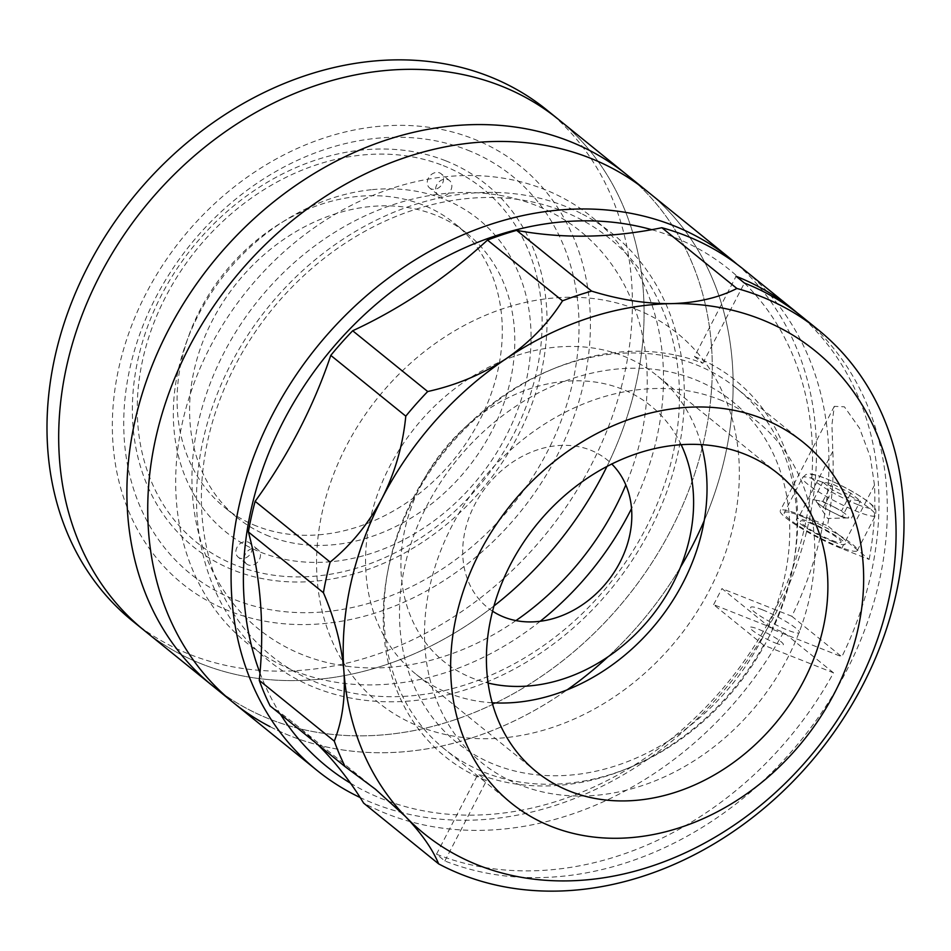 <?xml version="1.0" encoding="UTF-8"?>
<svg xmlns="http://www.w3.org/2000/svg" width="951" height="951" viewBox="0 0 951 951"><rect width="100%" height="100%" fill="white"/><g stroke="black" fill="none" stroke-linecap="round" stroke-linejoin="round"><path stroke-width="0.71" stroke-dasharray="4.75 3.57" d="M558.415 119.374A328.915 266.292 -51 0 1 606.94 466.489A328.915 266.292 -51 0 0 558.415 119.374M493.973 605.942A328.915 266.292 -51 0 1 201.6 663.929A328.915 266.292 -51 0 1 144.362 630.561A328.915 266.292 -51 0 0 201.6 663.929A328.915 266.292 -51 0 0 493.973 605.942M546.73 109.912A328.915 266.292 -51 0 1 570.683 500.143A328.915 266.292 -51 0 1 189.915 654.466A328.915 266.292 -51 0 1 132.665 621.098M443.297 165.64A227.503 184.185 -51 0 1 513.635 434.393A227.503 184.185 -51 0 1 236.098 565.37A227.503 184.185 -51 0 1 165.759 296.605A227.503 184.185 -51 0 1 443.297 165.64M467.88 150.222A255.831 207.116 -51 0 1 546.98 452.438A255.831 207.116 -51 0 1 234.885 599.712A255.831 207.116 -51 0 1 155.786 297.497A255.831 207.116 -51 0 1 467.88 150.222M681.154 444.711A164.464 133.14 129 0 0 622.156 389.149A164.464 133.14 129 0 0 421.519 483.821A164.464 133.14 129 0 0 472.374 678.111A164.464 133.14 129 0 0 488.089 683.056M492.559 611.184A95.017 76.924 -51 0 1 478.46 498.015A95.017 76.924 -51 0 1 590.535 450.144A95.017 76.924 -51 0 1 611.778 464.017M626.614 174.615A328.915 266.292 -51 0 1 650.567 564.858A328.915 266.292 -51 0 1 269.811 719.17A328.915 266.292 -51 0 1 212.56 685.802A328.915 266.292 -51 0 0 249.079 709.719A328.915 266.292 -51 0 0 642.757 576.342A328.915 266.292 -51 0 0 626.614 174.615M515.929 620.587A255.831 207.116 -51 0 1 303.096 654.966A255.831 207.116 -51 0 1 223.996 352.75A255.831 207.116 -51 0 1 536.091 205.464A255.831 207.116 -51 0 1 625.817 484.915M473.705 138.977A268.622 217.47 -51 0 1 556.763 456.314A268.622 217.47 -51 0 1 229.06 610.946A268.622 217.47 -51 0 1 146.002 293.621A268.622 217.47 -51 0 1 473.705 138.977M736.966 264.2A328.915 266.292 -51 0 1 752.027 653.385A328.915 266.292 -51 0 1 374.005 803.571A328.915 266.292 -51 0 1 360.167 797.544M647.453 191.496A328.915 266.292 -51 0 1 704.192 520.696A328.915 266.292 -51 0 0 647.453 191.496M680.476 567.236A328.915 266.292 -51 0 1 607.808 656.963A328.915 266.292 -51 0 0 680.476 567.236M269.918 726.6A328.915 266.292 -51 0 0 567.212 689.82A328.915 266.292 -51 0 1 290.649 736.05A328.915 266.292 -51 0 1 233.399 702.682M350.479 783.172A319.786 258.886 129 0 0 382.326 798.923A319.786 258.886 129 0 0 772.45 614.822A319.786 258.886 129 0 0 673.57 237.049A319.786 258.886 129 0 0 651.744 229.69M259.992 672.963A319.786 258.886 129 0 0 280.486 714.308M636.124 309.289A237.548 192.316 -51 0 1 709.577 589.917A237.548 192.316 -51 0 1 419.771 726.683A237.548 192.316 -51 0 1 346.33 446.043A237.548 192.316 -51 0 1 636.124 309.289M562.754 211.11A268.622 217.47 -51 0 1 645.8 528.435A268.622 217.47 -51 0 1 318.11 683.08A268.622 217.47 -51 0 1 235.052 365.755A268.622 217.47 -51 0 1 562.754 211.11M492.178 702.753A191.864 155.334 -51 0 1 448.908 693.291A191.864 155.334 -51 0 1 415.516 673.831A191.864 155.334 -51 0 1 401.548 446.197A191.864 155.334 -51 0 1 623.654 356.173A191.864 155.334 -51 0 1 657.046 375.645A191.864 155.334 -51 0 1 701.256 444.616M696.144 364.744A232.068 187.882 -51 0 1 736.538 388.281A232.068 187.882 -51 0 1 753.43 663.62A232.068 187.882 -51 0 1 484.784 772.497A232.068 187.882 -51 0 1 444.39 748.96A232.068 187.882 -51 0 1 427.498 473.622A232.068 187.882 -51 0 1 696.144 364.744M833.516 672.832L783.505 632.332L713.619 604.646L763.629 645.158L833.516 672.832A328.915 266.292 -51 0 1 436.509 854.2L444.854 860.952A328.915 266.292 129 0 0 825.611 706.641A328.915 266.292 129 0 0 801.657 316.398M783.505 632.332A328.915 266.292 -51 0 1 386.498 813.699A328.915 266.292 -51 0 1 363.615 803.096M762.512 609.841A27.413 3.959 27.4 0 0 754.06 611.659A27.413 3.959 27.4 0 0 787.523 630.097A27.413 3.959 27.4 0 0 795.975 628.266A27.413 3.959 27.4 0 0 762.512 609.841M791.826 616.272L841.837 656.784L771.95 629.098L721.94 588.586L791.826 616.272A328.915 266.292 -51 0 0 743.313 269.145M797.449 313.081A328.915 266.292 -51 0 1 841.837 656.784M444.854 860.952L486.46 780.688A237.548 192.316 -51 0 1 413.007 500.06A237.548 192.316 -51 0 1 702.813 363.306L694.48 356.554L736.086 276.277M694.48 356.554A237.548 192.316 -51 0 1 771.95 629.098M702.813 363.306L744.419 283.029M762.286 638.394A219.277 177.528 -51 0 1 494.782 764.64A219.277 177.528 -51 0 1 426.975 505.599A219.277 177.528 -51 0 1 694.492 379.354A219.277 177.528 -51 0 1 762.286 638.394M436.509 854.2L478.115 773.936L486.46 780.688M763.629 645.158A237.548 192.316 -51 0 1 478.115 773.936M775.243 642.935A18.735 2.698 27.4 0 0 781.021 641.687A18.735 2.698 27.4 0 0 758.149 629.098A18.735 2.698 27.4 0 0 752.372 630.347A18.735 2.698 27.4 0 0 775.243 642.935M317.349 744.158A456.837 369.844 129 0 0 294.715 723.842A456.837 369.844 129 0 0 270.132 705.915M869.155 559.45A328.915 266.292 129 0 0 874.492 485.141L870.296 456.944L859.597 428.307L844.393 406.814L834.289 406.35L831.935 424.645L832.814 451.38A328.915 266.292 -51 0 1 827.477 525.701L869.155 559.45L841.623 548.549A45.684 6.598 -152.6 0 1 799.399 527.175A45.684 6.598 -152.6 0 1 780.224 510.651A45.684 6.598 -152.6 0 1 799.946 514.788L827.477 525.701M833.29 541.797A27.413 3.959 27.4 0 0 841.742 539.978A27.413 3.959 27.4 0 0 808.279 521.54A27.413 3.959 27.4 0 0 799.827 523.371A27.413 3.959 27.4 0 0 833.29 541.797M713.619 604.646L721.94 588.586M719.491 399.61A219.277 177.528 -51 0 1 787.297 658.651A219.277 177.528 -51 0 1 519.781 784.896A219.277 177.528 -51 0 1 451.987 525.844A219.277 177.528 -51 0 1 719.491 399.61M842.063 516.987L823.281 507.561L813.652 499.762L822.805 501.403L832.208 506.122A18.271 2.639 27.4 0 0 824.101 502.449A18.271 2.639 27.4 0 0 818.229 500.583A18.271 2.639 27.4 0 0 816.433 501.652A18.271 2.639 27.4 0 0 818.466 503.661A18.271 2.639 27.4 0 0 832.672 512.28A18.271 2.639 27.4 0 0 840.767 515.953A18.271 2.639 27.4 0 0 846.64 517.808L842.063 516.987L851.216 499.334L832.434 489.908L822.805 482.109L831.959 483.738L850.753 493.177L860.37 500.975L851.216 499.334M802.026 516.476A41.119 5.932 -152.6 0 1 840.042 535.722A41.119 5.932 -152.6 0 1 857.291 550.593A41.119 5.932 -152.6 0 1 839.543 546.861A41.119 5.932 -152.6 0 1 801.538 527.627A41.119 5.932 -152.6 0 1 784.278 512.755A41.119 5.932 -152.6 0 1 802.026 516.476M823.281 507.561L832.434 489.908M813.652 499.762L822.805 482.109M850.753 493.177L841.599 510.83L832.208 506.122A18.271 2.639 -152.6 0 1 847.828 517.926A18.271 2.639 -152.6 0 1 846.64 517.808L851.216 518.628L860.37 500.975M822.805 501.403L831.959 483.738M810.371 523.228A22.836 3.293 -152.6 0 1 838.247 538.587A22.836 3.293 -152.6 0 1 831.21 540.109A22.836 3.293 -152.6 0 1 803.322 524.75A22.836 3.293 -152.6 0 1 810.371 523.228M582.523 214.177A274.102 221.904 -51 0 1 638.692 550.154A274.102 221.904 -51 0 1 298.341 680.013A274.102 221.904 -51 0 1 242.172 344.024A274.102 221.904 -51 0 1 582.523 214.177M540.227 621.265A274.102 221.904 -51 0 1 277.502 663.132A274.102 221.904 -51 0 1 221.333 327.144A274.102 221.904 -51 0 1 561.684 197.297A274.102 221.904 -51 0 1 631.535 508.547M372.412 189.629A201.006 162.728 -51 0 1 529.933 358.468A201.006 162.728 -51 0 1 331.982 561.625A201.006 162.728 -51 0 1 174.473 392.787A201.006 162.728 -51 0 1 372.412 189.629M431.231 188.916A9.141 7.394 -51 0 1 429.638 187.989A9.141 7.394 -51 0 1 428.972 177.148A9.141 7.394 -51 0 1 439.552 172.856A9.141 7.394 -51 0 1 441.145 173.783A9.141 7.394 -51 0 1 441.811 184.625A9.141 7.394 -51 0 1 431.231 188.916M439.564 195.668A9.141 7.394 -51 0 1 437.971 194.741A9.141 7.394 -51 0 1 437.305 183.9A9.141 7.394 -51 0 1 447.885 179.608A9.141 7.394 -51 0 1 449.478 180.535A9.141 7.394 -51 0 1 450.144 191.377A9.141 7.394 -51 0 1 439.564 195.668M239.842 558.142A9.141 7.394 -51 0 1 238.249 557.215A9.141 7.394 -51 0 1 237.584 546.373A9.141 7.394 -51 0 1 248.163 542.094A9.141 7.394 -51 0 1 249.756 543.021A9.141 7.394 -51 0 1 250.422 553.851A9.141 7.394 -51 0 1 239.842 558.142M248.175 564.894A9.141 7.394 -51 0 1 246.582 563.967A9.141 7.394 -51 0 1 245.917 553.125A9.141 7.394 -51 0 1 256.497 548.846A9.141 7.394 -51 0 1 258.09 549.761A9.141 7.394 -51 0 1 258.755 560.603A9.141 7.394 -51 0 1 248.175 564.894M256.485 526.034A182.735 147.94 -51 0 1 224.686 507.501A182.735 147.94 -51 0 1 211.372 290.697A182.735 147.94 -51 0 1 422.91 204.964A182.735 147.94 -51 0 1 454.709 223.509A182.735 147.94 -51 0 1 468.023 440.301A182.735 147.94 -51 0 1 256.485 526.034M268.99 536.162A182.735 147.94 -51 0 1 237.179 517.629A182.735 147.94 -51 0 1 223.877 300.825A182.735 147.94 -51 0 1 435.415 215.092A182.735 147.94 -51 0 1 467.214 233.637A182.735 147.94 -51 0 1 480.528 450.429A182.735 147.94 -51 0 1 268.99 536.162M445.793 160.826A232.983 188.619 -51 0 1 517.831 436.057A232.983 188.619 -51 0 1 233.601 570.184A232.983 188.619 -51 0 1 161.563 294.953A232.983 188.619 -51 0 1 445.793 160.826M832.814 451.38L799.946 514.788M874.492 485.141L841.623 548.549M857.743 504.624A35.401 5.112 27.4 0 0 868.655 502.259A35.401 5.112 27.4 0 0 825.444 478.46A35.401 5.112 27.4 0 0 814.52 480.814A35.401 5.112 27.4 0 0 857.743 504.624M820.237 481.361A41.119 5.932 -152.6 0 1 858.242 500.606A41.119 5.932 -152.6 0 1 875.491 515.478A41.119 5.932 -152.6 0 1 857.743 511.745A41.119 5.932 -152.6 0 1 819.738 492.511A41.119 5.932 -152.6 0 1 802.489 477.64A41.119 5.932 -152.6 0 1 820.237 481.361M536.376 771.725L415.516 673.831M803.215 442.298L736.538 388.281M511.079 802.965L444.39 748.96M777.918 473.539L657.046 375.645M294.715 723.842L375.49 789.259M834.289 406.35L780.224 510.651M847.828 517.926L827.632 518.461L816.433 501.652M857.291 550.593L875.491 515.478C876.323 508.179 876.608 508.607 866.848 500.69C854.664 492.178 840.696 484.677 824.945 478.163C811.845 473.182 809.206 473.907 808.564 473.955L805.949 474.525L802.489 477.64L784.278 512.755M437.971 194.741L429.638 187.989M246.582 563.967L238.249 557.215M237.179 517.629L224.686 507.501M467.214 233.637L454.709 223.509M258.09 549.761L249.756 543.021M449.478 180.535L441.145 173.783"/><path stroke-width="1.43" d="M269.918 726.6A328.915 266.292 -51 0 1 233.399 702.682L144.362 630.561A328.915 266.292 -51 0 1 120.397 240.33A328.915 266.292 -51 0 1 501.165 86.006A328.915 266.292 -51 0 1 558.415 119.374L546.73 109.912A328.915 266.292 -51 0 0 489.48 76.544A328.915 266.292 -51 0 0 108.711 230.855A328.915 266.292 -51 0 0 132.665 621.098L144.362 630.561A328.915 266.292 -51 0 1 120.397 240.33A328.915 266.292 -51 0 1 501.165 86.006A328.915 266.292 -51 0 1 558.415 119.374L626.614 174.615A328.915 266.292 -51 0 0 569.376 141.259A328.915 266.292 -51 0 0 188.607 295.571A328.915 266.292 -51 0 0 212.56 685.802A328.915 266.292 -51 0 1 196.429 284.087A328.915 266.292 -51 0 1 590.107 150.71A328.915 266.292 -51 0 1 626.614 174.615L647.453 191.496A328.915 266.292 -51 0 0 590.214 158.128A328.915 266.292 -51 0 0 209.446 312.451A328.915 266.292 -51 0 0 233.399 702.682A328.915 266.292 -51 0 1 217.268 300.956A328.915 266.292 -51 0 1 610.934 167.59A328.915 266.292 -51 0 1 647.453 191.496L730.808 259.017A328.915 266.292 -51 0 1 736.966 264.2M606.94 466.489A328.915 266.292 -51 0 1 493.973 605.942A328.915 266.292 -51 0 0 606.94 466.489M488.089 683.056A164.464 133.14 129 0 0 650.722 617.425A164.464 133.14 129 0 0 681.154 444.711M611.778 464.017A95.017 76.924 -51 0 1 611.802 575.747A95.017 76.924 -51 0 1 503.994 617.104A95.017 76.924 -51 0 1 492.559 611.184M625.817 484.915A255.831 207.116 -51 0 1 515.929 620.587M360.167 797.544A328.915 266.292 -51 0 1 316.754 770.203A328.915 266.292 -51 0 1 292.801 379.972A328.915 266.292 -51 0 1 673.57 225.649A328.915 266.292 -51 0 1 730.808 259.017M704.192 520.696A328.915 266.292 -51 0 1 680.476 567.236A328.915 266.292 -51 0 0 704.192 520.696M607.808 656.963A328.915 266.292 -51 0 1 567.212 689.82A328.915 266.292 -51 0 0 607.808 656.963M651.744 229.69A319.786 258.886 129 0 0 337.736 342.087A319.786 258.886 129 0 0 259.992 672.963M280.486 714.308A319.786 258.886 129 0 0 350.479 783.172M569.768 791.196A191.864 155.334 -51 0 1 536.376 771.725A191.864 155.334 -51 0 1 522.408 544.091A191.864 155.334 -51 0 1 744.526 454.067A191.864 155.334 -51 0 1 777.918 473.539A191.864 155.334 -51 0 1 791.886 701.172A191.864 155.334 -51 0 1 569.768 791.196M762.833 418.749A232.068 187.882 -51 0 1 803.215 442.298A232.068 187.882 -51 0 1 820.119 717.625A232.068 187.882 -51 0 1 551.461 826.514A232.068 187.882 -51 0 1 511.079 802.965A232.068 187.882 -51 0 1 494.175 527.639A232.068 187.882 -51 0 1 762.833 418.749M701.256 444.616A191.864 155.334 -51 0 1 492.178 702.753M818.335 329.902L801.657 316.398A328.915 266.292 129 0 0 744.419 283.029L736.086 276.277A328.915 266.292 -51 0 1 793.324 309.646L743.313 269.145A328.915 266.292 -51 0 0 686.063 235.777A328.915 266.292 -51 0 0 661.86 227.717L736.882 288.474A328.915 266.292 -51 0 1 761.085 296.534A328.915 266.292 -51 0 1 818.335 329.902A328.915 266.292 -51 0 1 842.289 720.145A328.915 266.292 -51 0 1 461.52 874.456A328.915 266.292 -51 0 1 438.625 863.865L363.615 803.096A456.837 369.844 129 0 0 317.349 744.158M334.288 741.126L259.278 680.357A328.915 266.292 -51 0 0 270.132 705.915L345.154 766.684A328.915 266.292 -51 0 1 334.288 741.126C342.324 720.763 345.546 697.642 343.941 671.727A310.644 251.492 129 0 0 405.471 816.529A310.644 251.492 129 0 0 478.175 865.16A310.644 251.492 129 0 0 857.148 686.325A310.644 251.492 129 0 0 761.097 319.346A310.644 251.492 129 0 0 671.335 303.631C645.943 303.856 619.386 299.684 591.653 291.125L516.643 230.356A456.837 369.844 -51 0 0 661.86 227.717M736.882 288.474C718.492 297.841 696.643 302.894 671.335 303.631A310.644 251.492 129 0 0 506.217 358.658A310.644 251.492 129 0 0 382.124 498.181C395.034 472.647 402.915 445.306 405.792 416.158A328.915 266.292 -51 0 1 427.7 391.527C456.409 385.167 482.585 374.207 506.217 358.658C529.636 342.491 548.394 323.221 562.516 300.837A328.915 266.292 -51 0 1 591.653 291.125M259.278 680.357A456.837 369.844 129 0 0 248.389 531.966L323.411 592.723A328.915 266.292 -51 0 1 330.152 562.089L255.13 501.332A456.837 369.844 129 0 0 330.782 355.389A328.915 266.292 -51 0 1 352.678 330.77L427.7 391.527M330.782 355.389L405.792 416.158M793.324 309.646A328.915 266.292 -51 0 1 797.449 313.081M248.389 531.966A328.915 266.292 -51 0 1 255.13 501.332M330.152 562.089C351.24 544.899 368.56 523.597 382.124 498.181A310.644 251.492 129 0 0 343.941 671.727C341.789 645.824 334.942 619.493 323.411 592.723M438.625 863.865C432.646 849.291 421.59 833.504 405.471 816.529L375.49 789.259L345.154 766.684M562.516 300.837L487.494 240.08A456.837 369.844 -51 0 1 352.678 330.77M487.494 240.08A328.915 266.292 -51 0 1 516.643 230.356M631.535 508.547A274.102 221.904 -51 0 1 540.227 621.265M316.754 770.203L233.399 702.682"/></g></svg>
